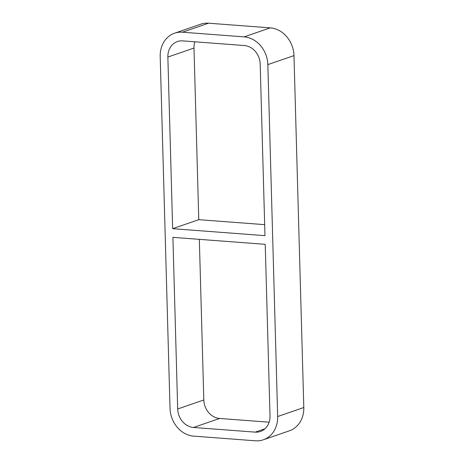 <?xml version="1.0" encoding="UTF-8"?>
<svg xmlns="http://www.w3.org/2000/svg" width="464" height="464" viewBox="0 0 464 464"><rect width="100%" height="100%" fill="white"/><g stroke="black" fill="none" stroke-linecap="round" stroke-linejoin="round"><path stroke-width="0.7" d="M198.778 219.669L172.654 228.677L264.979 235.666L260.182 64.038A17.632 15.034 -109 0 0 244.377 45.547L182.7 40.878A17.632 15.034 -109 0 0 177.434 41.545A17.632 15.034 -109 0 0 167.858 57.055L193.987 48.047L198.778 219.669L264.671 224.651M264.996 428.748L255.177 432.135A17.632 15.034 -109 0 0 260.437 431.468A17.632 15.034 -109 0 0 270.013 415.953L265.222 244.331L172.898 237.348L177.689 408.97A17.632 15.034 -109 0 0 193.5 427.466L219.623 418.453A17.632 15.034 71 0 1 203.818 399.962L177.689 408.97M172.654 228.677L167.858 57.055M199.329 239.349L203.818 399.962M208.585 23.2A26.448 22.55 -109 0 0 200.686 24.203L174.557 33.211A26.448 22.55 71 0 1 182.456 32.213L208.585 23.2L270.263 27.863L244.134 36.876A26.448 22.55 71 0 1 267.844 64.618L293.973 55.61A26.448 22.55 -109 0 0 270.263 27.863M293.973 55.61L303.804 407.525L277.675 416.533A26.448 22.55 71 0 1 263.314 439.797A26.448 22.55 71 0 1 255.415 440.8L193.737 436.137A26.448 22.55 71 0 1 170.027 408.39L160.196 56.475A26.448 22.55 71 0 1 174.557 33.211M277.675 416.533L267.844 64.618M244.134 36.876L182.456 32.213M255.177 432.135L193.5 427.466M263.314 439.797L289.443 430.789A26.448 22.55 -109 0 0 303.804 407.525M219.623 418.453L269.132 422.199M193.987 48.047A17.632 15.034 71 0 1 194.868 41.801"/></g></svg>

